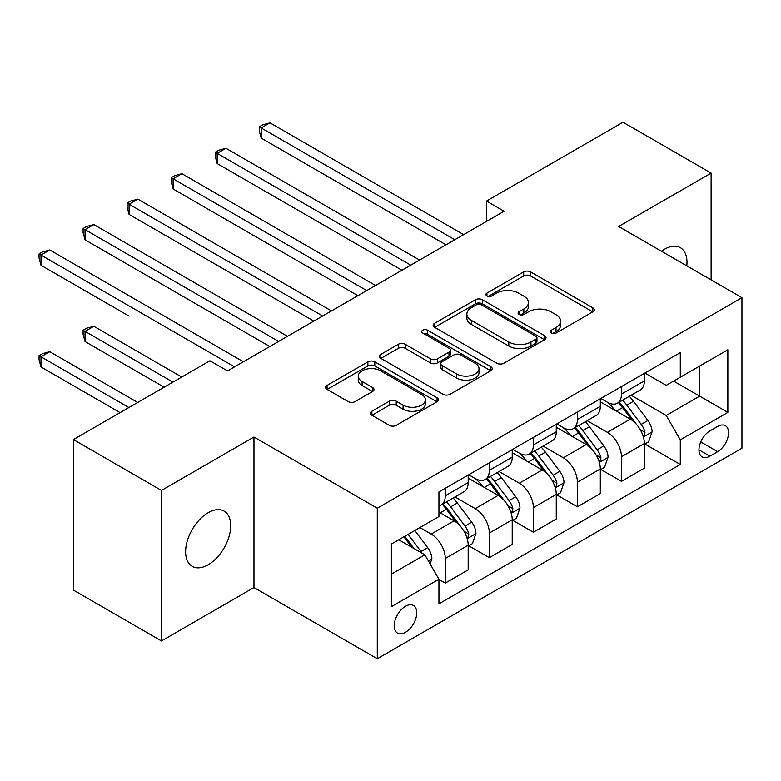 <?xml version="1.0" encoding="UTF-8"?>
<svg xmlns="http://www.w3.org/2000/svg" width="781" height="781" viewBox="0 0 781 781"><rect width="100%" height="100%" fill="white"/><g stroke="black" fill="none" stroke-linecap="round" stroke-linejoin="round"><path stroke-width="1.17" d="M551.259 333.038A3.427 1.972 0 0 0 556.101 333.038L592.847 311.824A4.891 2.821 0 0 0 594.282 309.832A4.891 2.821 0 0 0 592.847 307.831L530.602 271.895A4.891 2.821 0 0 0 523.68 271.895L486.934 293.109A3.427 1.972 0 0 0 485.938 294.505A3.427 1.972 0 0 0 486.934 295.901A3.427 1.972 0 0 0 491.776 295.901L496.531 293.158A15.649 9.04 0 0 1 518.662 293.158L523.856 296.155A15.649 9.04 0 0 1 528.434 302.54A15.649 9.04 0 0 1 523.856 308.934L519.101 311.678A3.427 1.972 0 0 0 518.096 313.074A3.427 1.972 0 0 0 519.101 314.47A3.427 1.972 0 0 0 523.944 314.47L528.698 311.726A15.649 9.04 0 0 1 550.83 311.726L556.013 314.723A15.649 9.04 0 0 1 560.602 321.108A15.649 9.04 0 0 1 556.013 327.503L551.259 330.246A3.427 1.972 0 0 0 550.263 331.642A3.427 1.972 0 0 0 551.259 333.038L551.259 330.246M208.166 564.78A31.894 18.412 120 0 0 228.999 536.674A31.894 18.412 120 0 0 224.118 511.125A31.894 18.412 120 0 0 208.166 512.697A31.894 18.412 120 0 0 187.333 540.803A31.894 18.412 120 0 0 192.224 566.352A31.894 18.412 120 0 0 208.166 564.78M686.792 265.843A31.894 18.412 120 0 0 680.378 247.694A31.894 18.412 120 0 0 664.436 249.276A31.894 18.412 120 0 0 661.468 251.218M405.476 632.307A15.942 9.206 120 0 0 415.892 618.259A15.942 9.206 120 0 0 413.442 605.48A15.942 9.206 120 0 0 405.476 606.271A15.942 9.206 120 0 0 395.059 620.329A15.942 9.206 120 0 0 397.5 633.098A15.942 9.206 120 0 0 405.476 632.307M371.863 411.265A4.891 2.821 0 0 0 370.428 413.256A4.891 2.821 0 0 0 371.863 415.258L389.329 425.342A4.891 2.821 0 0 0 396.24 425.342L437.048 401.776A4.891 2.821 0 0 0 438.483 399.784A4.891 2.821 0 0 0 437.048 397.783L374.802 361.847A4.891 2.821 0 0 0 367.88 361.847L327.073 385.404A4.891 2.821 0 0 0 325.638 387.405A4.891 2.821 0 0 0 327.073 389.397L348.17 401.58A4.891 2.821 0 0 0 355.082 401.58L372.547 391.496A4.891 2.821 0 0 0 373.982 389.494A4.891 2.821 0 0 0 372.547 387.503L362.091 381.46A13.082 7.556 0 0 1 358.254 376.12A13.082 7.556 0 0 1 366.338 369.14A13.082 7.556 0 0 1 380.591 370.78L421.574 394.444A13.082 7.556 0 0 1 425.401 399.784A13.082 7.556 0 0 1 417.327 406.755A13.082 7.556 0 0 1 403.074 405.124L396.24 401.18A4.891 2.821 0 0 0 389.329 401.18L371.863 411.265L371.863 415.258M253.971 437.028L161.482 490.429L73.404 439.576L73.404 590.104L161.482 640.957L253.971 587.556L377.291 658.754L377.291 508.226L253.971 437.028L253.971 587.556M711.12 279.891L711.12 173.099L618.63 226.49L741.95 297.688L377.291 508.226M711.12 173.099L623.043 122.246L486.514 201.068L486.514 221.413M73.404 439.576L209.933 360.754L227.544 370.916L504.126 211.241L486.514 201.068M496.882 363.243A4.891 2.821 0 0 0 503.794 363.243L544.601 339.676A4.891 2.821 0 0 0 546.036 337.685A4.891 2.821 0 0 0 544.601 335.684L482.355 299.748A4.891 2.821 0 0 0 475.434 299.748L434.626 323.305A4.891 2.821 0 0 0 433.191 325.306A4.891 2.821 0 0 0 434.626 327.298L496.882 363.243M424.063 333.78A3.427 1.972 0 0 1 427.539 334.268L427.539 330.197L490.829 366.738A4.891 2.821 0 0 1 492.264 368.73A4.891 2.821 0 0 1 490.829 370.731L450.022 394.288A4.891 2.821 0 0 1 443.1 394.288L380.855 358.352L380.855 354.359A4.891 2.821 0 0 0 379.42 356.351A4.891 2.821 0 0 0 380.855 358.352M380.855 354.359L398.32 344.275A4.891 2.821 0 0 1 405.232 344.275L430.477 358.85A4.891 2.821 0 0 0 437.399 358.85L448.977 352.163A4.891 2.821 0 0 0 450.412 350.161A4.891 2.821 0 0 0 448.977 348.17L422.697 332.989A3.427 1.972 0 0 1 421.691 331.593A3.427 1.972 0 0 1 423.81 329.767A3.427 1.972 0 0 1 427.539 330.197M717.641 426.455L709.89 430.927A15.444 8.913 120 0 0 699.796 444.545A15.444 8.913 120 0 0 702.168 456.914A15.444 8.913 120 0 0 709.89 456.153L717.641 451.682A15.444 8.913 120 0 0 727.726 438.063A15.444 8.913 120 0 0 725.364 425.694A15.444 8.913 120 0 0 717.641 426.455M377.291 658.754L741.95 448.216L741.95 297.688M644.881 373.054L666.203 385.365L680.29 377.223L680.29 352.612L438.942 491.952L438.942 516.563L391.379 544.025L391.379 606.681L438.942 579.219L438.942 603.83L680.29 464.49L680.29 439.879L666.203 415.472L631.165 395.245M680.29 377.223L727.853 349.761L727.853 412.417L680.29 439.879M161.482 490.429L161.482 640.957M673.593 381.089L699.669 396.143L699.669 366.035L727.853 349.761M666.203 415.472L699.669 396.143L727.853 412.417M391.379 574.133L424.854 554.813L398.779 539.759M438.942 579.424L445.287 583.085L445.287 558.474A19.935 11.51 -120 0 0 431.19 534.058L419.914 527.556M445.287 583.085L468.19 569.866L468.19 545.245A19.935 11.51 -120 0 0 454.093 520.839L438.942 512.092M468.717 545.763L489.326 557.654L489.326 533.042A19.935 11.51 -120 0 0 475.238 508.636L455.001 496.95M489.326 557.654L512.229 544.435L512.229 519.824A19.935 11.51 -120 0 0 498.141 495.408L468.19 478.118M512.756 520.331L533.374 532.232L533.374 507.621A19.935 11.51 -120 0 0 519.277 483.205L499.039 471.529M533.374 532.232L556.267 519.014L556.267 494.393A19.935 11.51 -120 0 0 542.18 469.986L512.229 452.697M556.804 494.9L577.413 506.801L577.413 482.189A19.935 11.51 -120 0 0 563.316 457.783L543.078 446.097M577.413 506.801L600.316 493.582L600.316 468.971A19.935 11.51 -120 0 0 586.219 444.555L556.267 427.266M600.843 469.479L621.451 481.379L621.451 456.768A19.935 11.51 -120 0 0 607.364 432.352L587.127 420.666M621.451 481.379L644.354 468.151L644.354 443.54A19.935 11.51 -120 0 0 630.257 419.133L600.316 401.844M600.843 398.486L607.364 402.244A19.935 11.51 -120 0 0 617.322 403.23A19.935 11.51 -120 0 0 621.451 394.112L621.451 386.585M556.804 423.907L563.316 427.676A19.935 11.51 -120 0 0 573.283 428.662A19.935 11.51 -120 0 0 577.413 419.534L577.413 412.007M512.756 449.339L519.277 453.097A19.935 11.51 -120 0 0 529.245 454.093A19.935 11.51 -120 0 0 533.374 444.965L533.374 437.438M468.717 474.76L475.238 478.528A19.935 11.51 -120 0 0 485.196 479.514A19.935 11.51 -120 0 0 489.326 470.387L489.326 462.869M644.881 444.047L680.29 464.49M617.322 403.23L640.225 390.012A19.935 11.51 -120 0 0 644.354 380.884L644.354 373.357M573.283 428.662L596.186 415.443A19.935 11.51 -120 0 0 600.316 406.315L600.316 398.788M529.245 454.093L552.147 440.865A19.935 11.51 -120 0 0 556.267 431.747L556.267 424.22M485.196 479.514L508.099 466.296A19.935 11.51 -120 0 0 512.229 457.168L512.229 449.641M438.942 505.746A19.935 11.51 -120 0 0 441.158 504.946L464.06 491.718A19.935 11.51 -120 0 0 468.19 482.599L468.19 475.073M441.158 504.946A19.935 11.51 -120 0 0 445.287 495.818L445.287 488.291M424.854 554.813L438.942 579.219M552.626 333.526L556.013 331.574A15.649 9.04 0 0 0 560.602 325.179L560.602 321.108M528.434 302.54L528.434 306.611A15.649 9.04 0 0 1 523.856 313.005L520.468 314.958M592.779 311.863L530.602 275.966A4.891 2.821 0 0 0 523.68 275.966L488.301 296.389M544.542 339.715L482.355 303.819A4.891 2.821 0 0 0 475.434 303.819L434.695 327.337M535.961 339.081A3.427 1.972 0 0 0 536.957 337.685A3.427 1.972 0 0 0 535.961 336.289L481.321 304.736A3.427 1.972 0 0 0 476.478 304.736L471.46 307.636A15.649 9.04 0 0 0 466.872 314.021A15.649 9.04 0 0 0 471.46 320.415L508.812 341.98A15.649 9.04 0 0 0 530.943 341.98L535.961 339.081L535.961 343.152A3.427 1.972 0 0 0 536.957 341.756L536.957 337.685M466.872 314.021L466.872 318.092A15.649 9.04 0 0 0 471.46 324.486L471.46 320.415M535.961 343.152L530.943 346.042A15.649 9.04 0 0 1 508.812 346.042L471.46 324.486M380.913 358.391L398.32 348.346L398.32 344.275M450.412 350.161L450.412 354.232A4.891 2.821 0 0 1 448.977 356.224L437.399 362.921A4.891 2.821 0 0 1 430.477 362.921L405.232 348.346A4.891 2.821 0 0 0 398.32 348.346M427.539 334.268L490.761 370.77M456.68 373.972A13.082 7.556 0 0 0 470.933 375.612A13.082 7.556 0 0 0 479.007 368.632A13.082 7.556 0 0 0 475.18 363.292L460.741 354.955A4.891 2.821 0 0 0 453.82 354.955L442.241 361.642A4.891 2.821 0 0 0 440.806 363.643A4.891 2.821 0 0 0 442.241 365.635L456.68 373.972L456.68 378.043A13.082 7.556 0 0 0 470.933 379.683A13.082 7.556 0 0 0 479.007 372.703L479.007 368.632M440.806 363.643L440.806 367.705A4.891 2.821 0 0 0 442.241 369.706L442.241 365.635M456.68 378.043L442.241 369.706M425.401 399.784L425.401 403.845A13.082 7.556 0 0 1 417.327 410.826A13.082 7.556 0 0 1 403.074 409.185L396.24 405.251A4.891 2.821 0 0 0 389.329 405.251L371.922 415.297M358.254 376.12L358.254 380.191A13.082 7.556 0 0 0 362.091 385.531L362.091 381.46M372.488 391.535L362.091 385.531M436.989 401.815L374.802 365.908A4.891 2.821 0 0 0 367.88 365.908L327.141 389.436M644.354 444.36L648.581 441.909L652.106 431.747A13.209 7.625 -120 0 0 647.888 420.5L633.498 401.278A38.123 22.005 -120 0 0 629.34 396.299M615.018 410.328A38.123 22.005 -120 0 0 607.218 402.166M643.153 436.267L644.686 434.607L644.979 432.303A13.209 7.625 -120 0 0 641.201 424.366L626.801 405.144A38.123 22.005 -120 0 0 622.642 400.165M619.099 402.215A31.64 18.266 60 0 1 624.292 408.121L636.466 424.376M261.196 239.816L357.903 295.657L173.109 188.963L173.109 178.79L181.924 173.704L375.524 285.485M618.415 402.605A38.123 22.005 60 0 1 622.574 407.584L632.141 420.363M454.796 239.718L261.196 127.938L270.001 122.851L463.611 234.632M445.99 244.804L261.196 138.11L261.196 127.938L259.253 126.825L262.777 124.784L270.001 122.851M261.196 138.11L259.253 130.886L259.253 126.825M600.316 469.781L604.543 467.341L608.067 457.168A13.209 7.625 -120 0 0 603.85 445.922L589.45 426.709A38.123 22.005 -120 0 0 585.291 421.73M570.979 435.759A38.123 22.005 -120 0 0 563.169 427.588M599.105 461.698L600.648 460.038L600.931 457.734A13.209 7.625 -120 0 0 597.153 449.788L582.763 430.575A38.123 22.005 -120 0 0 578.604 425.596M575.05 427.637A31.64 18.266 60 0 1 580.244 433.543L592.428 449.807M217.157 265.247L313.864 321.089L129.07 214.394L129.07 204.222L137.876 199.135L331.486 310.916M574.367 428.037A38.123 22.005 60 0 1 578.536 433.016L588.103 445.795M556.267 495.213L560.504 492.772L564.019 482.599A13.209 7.625 -120 0 0 559.811 471.353L545.411 452.131A38.123 22.005 -120 0 0 541.253 447.152M526.931 461.18A38.123 22.005 -120 0 0 519.131 453.019M555.066 487.119L556.609 485.46L556.892 483.156A13.209 7.625 -120 0 0 553.114 475.219L538.714 455.997A38.123 22.005 -120 0 0 534.555 451.018M531.012 453.068A31.64 18.266 60 0 1 536.205 458.974L548.389 475.238M173.109 290.678L269.826 346.51L85.031 239.816L85.031 229.643L93.837 224.567L287.447 336.338M530.328 453.458A38.123 22.005 60 0 1 534.487 458.437L544.064 471.216M512.229 520.634L516.456 518.193L519.98 508.021A13.209 7.625 -120 0 0 515.763 496.784L501.373 477.562A38.123 22.005 -120 0 0 497.214 472.583M482.892 486.612A38.123 22.005 -120 0 0 475.092 478.441M511.028 512.551L512.561 510.891L512.853 508.587A13.209 7.625 -120 0 0 509.075 500.641L494.676 481.428A38.123 22.005 -120 0 0 490.517 476.449M486.973 478.489A31.64 18.266 60 0 1 492.167 484.396L504.35 500.66M129.07 316.1L40.983 265.247L40.983 255.075L49.799 249.988L243.399 361.769M486.29 478.89A38.123 22.005 60 0 1 490.448 483.869L500.016 496.648M410.757 265.14L217.157 153.369L225.963 148.283L419.563 260.053M401.951 270.226L217.157 163.541L217.157 153.369L215.214 152.246L218.739 150.216L225.963 148.283M217.157 163.541L215.214 156.317L215.214 152.246M366.719 290.571L171.176 177.677L174.7 175.637L181.924 173.704M173.109 188.963L171.176 181.739L171.176 177.677M322.68 316.002L127.137 203.099L130.652 201.068L137.876 199.135M129.07 214.394L127.137 207.17L127.137 203.099M468.19 546.065L472.417 543.625L475.941 533.452A13.209 7.625 -120 0 0 471.724 522.206L457.324 502.993A38.123 22.005 -120 0 0 453.165 498.005M466.989 537.972L468.522 536.313L468.815 534.009A13.209 7.625 -120 0 0 465.027 526.072L450.637 506.859A38.123 22.005 -120 0 0 446.478 501.871M442.925 503.921A31.64 18.266 60 0 1 448.118 509.827L460.302 526.091M181.739 377.028L93.837 326.273L85.031 331.359L85.031 341.531L164.127 387.191M442.251 504.311A38.123 22.005 60 0 1 446.41 509.3L455.977 522.069M85.031 341.531L83.089 334.307L83.089 330.236L172.933 382.104M83.089 330.236L86.613 328.205L93.837 326.273M278.632 341.424L83.089 228.53L86.613 226.49L93.837 224.567M85.031 239.816L83.089 232.601L83.089 228.53M430.136 563.96L431.893 558.874A13.209 7.625 -120 0 0 427.685 547.637L414.838 530.484M137.7 402.449L49.799 351.704L40.983 356.78L40.983 366.953L120.089 412.622M422.189 553.27A13.209 7.625 -120 0 0 420.988 551.503L408.141 534.35M404.831 536.264L414.067 548.584M403.914 536.791L411.743 547.237M40.983 366.953L39.05 359.738L39.05 355.667L128.894 407.536M39.05 355.667L42.574 353.627L49.799 351.704M234.593 366.855L39.05 253.952L42.574 251.921L49.799 249.988M40.983 265.247L39.05 258.023L39.05 253.952M431.19 534.058L454.093 520.839M475.238 508.636L498.141 495.408M519.277 483.205L542.18 469.986M563.316 457.783L586.219 444.555M607.364 432.352L630.257 419.133M621.451 394.112L644.354 380.884M621.451 456.768L644.354 443.54M577.413 482.189L600.316 468.971M577.413 419.534L600.316 406.315M533.374 507.621L556.267 494.393M533.374 444.965L556.267 431.747M489.326 533.042L512.229 519.824M489.326 470.387L512.229 457.168M445.287 558.474L468.19 545.245M445.287 495.818L468.19 482.599M700.742 441.919L717.641 451.682M698.966 449.846L709.89 456.153M556.013 331.574L556.013 327.503M519.101 314.47L519.101 311.678M523.856 313.005L523.856 308.934M486.934 295.901L486.934 293.109M523.68 275.966L523.68 271.895M530.602 275.966L530.602 271.895M592.847 311.824L592.847 307.831M434.626 327.298L434.626 323.305M475.434 303.819L475.434 299.748M482.355 303.819L482.355 299.748M544.601 339.676L544.601 335.684M508.812 346.042L508.812 341.98M530.943 346.042L530.943 341.98M405.232 348.346L405.232 344.275M430.477 362.921L430.477 358.85M437.399 362.921L437.399 358.85M448.977 356.224L448.977 352.163M490.829 370.731L490.829 366.738M389.329 405.251L389.329 401.18M396.24 405.251L396.24 401.18M403.074 409.185L403.074 405.124M372.547 391.496L372.547 387.503M327.073 389.397L327.073 385.404M367.88 365.908L367.88 361.847M374.802 365.908L374.802 361.847M437.048 401.776L437.048 397.783M643.368 436.989L652.018 432M626.801 405.144L633.498 401.278M616.424 411.138L622.574 407.584M641.201 424.366L647.888 420.5M640.147 429.521L644.979 432.303M599.33 462.42L607.979 457.422M582.763 430.575L589.45 426.709M572.375 436.569L578.536 433.016M597.153 449.788L603.85 445.922M596.108 454.942L600.931 457.734M555.281 487.842L563.931 482.853M538.714 455.997L545.411 452.131M528.337 461.991L534.487 458.437M553.114 475.219L559.811 471.353M552.069 480.374L556.892 483.156M511.243 513.273L519.892 508.275M494.676 481.428L501.373 477.562M484.298 487.422L490.448 483.869M509.075 500.641L515.763 496.784M508.031 505.805L512.853 508.587M467.204 538.695L475.854 533.706M450.637 506.859L457.324 502.993M440.25 512.844L446.41 509.3M465.027 526.072L471.724 522.206M463.982 531.226L468.815 534.009M428.466 561.061L431.815 559.137M420.988 551.503L427.685 547.637"/></g></svg>
